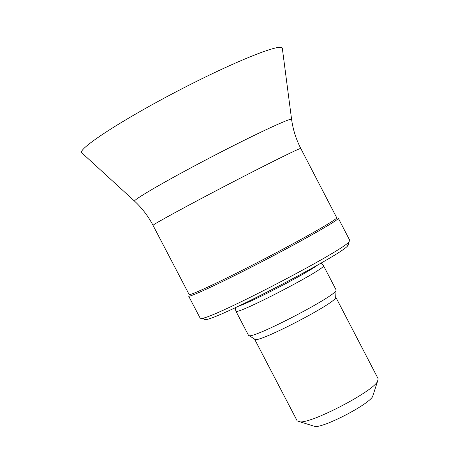<?xml version="1.0" encoding="UTF-8"?>
<svg xmlns="http://www.w3.org/2000/svg" width="449" height="449" viewBox="0 0 449 449"><rect width="100%" height="100%" fill="white"/><g stroke="black" fill="none" stroke-linecap="round" stroke-linejoin="round"><path stroke-width="0.67" d="M82.448 153.429L81.471 152.475C79.742 147.553 122.987 119.434 177.883 90.889C232.762 62.288 279.912 43.351 282.241 47.964L282.41 49.008M312.83 425.804L315.232 426.55C325.025 427.184 367.849 404.891 372.569 396.703L373.271 394.531M297.204 420.909L300.291 421.908C312.981 422.677 371.256 392.342 377.39 381.773L378.204 378.849L335.762 297.143M254.605 339.113L255.335 339.573C261.318 341.655 334.567 303.524 335.656 297.76L336.071 289.863L323.476 265.606M248.527 335.375L249.24 335.7C255.43 337.811 334.859 296.463 335.987 290.542M235.153 307.767L235.893 311.14C235.349 316.09 328.612 267.542 323.448 265.561M204.244 318.885L204.39 319.66L206.276 319.531C219.589 318.24 339.915 255.599 347.565 245.985L348.57 244.688L348.149 244.133M200.198 318.229L202.376 318.296C215.896 316.899 340.987 251.777 348.8 242.073L349.805 240.417L338.299 218.236M200.226 318.285L188.636 296.087C188.995 297.822 224.236 281.31 265.522 259.808C306.819 238.318 340.039 219.196 338.277 218.192M189.113 294.477L189.13 294.51C189.472 296.188 224.219 279.867 264.916 258.669C305.629 237.487 338.417 218.652 336.699 217.692L300.785 148.462C301.363 147.221 267.447 163.98 226.689 185.201C185.931 206.417 152.233 224.854 153.036 225.37L153.047 225.392M238.93 305.999C252.377 301.666 306.218 273.671 317.51 265.135M134.812 201.377L134.476 201.062C134.717 198.851 169.666 178.719 211.922 156.729C254.173 134.722 290.189 117.919 291.575 119.277C292.995 129.565 296.065 139.291 300.785 148.462M372.569 396.703L377.39 381.773M315.232 426.55L300.291 421.908M297.249 420.994L254.662 339.292M255.335 339.573L249.24 335.7M248.55 335.42L235.893 311.14M321.108 263.069L323.28 265.443M347.565 245.985L348.8 242.073M206.276 319.531L202.376 318.296M189.13 294.51L153.036 225.37C148.254 216.238 142.069 208.134 134.476 201.062L81.482 152.548M291.575 119.277L282.281 48.015"/></g></svg>
